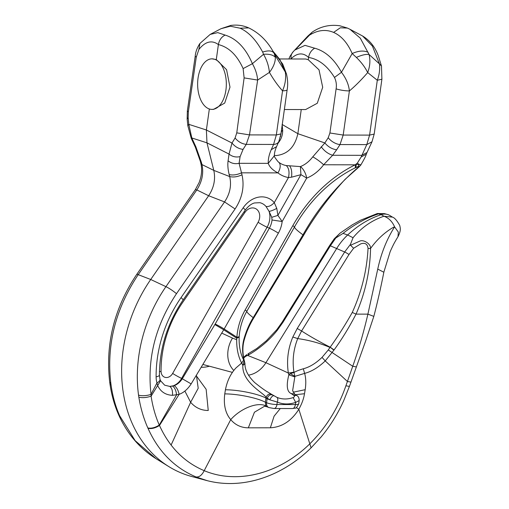 <?xml version="1.0" encoding="UTF-8"?>
<svg xmlns="http://www.w3.org/2000/svg" width="509" height="509" viewBox="0 0 509 509"><rect width="100%" height="100%" fill="white"/><g stroke="black" fill="none" stroke-linecap="round" stroke-linejoin="round"><path stroke-width="0.76" d="M208.525 108.672A25.278 14.354 90.1 0 1 197.734 81.071A25.278 14.354 90.1 0 1 212.018 58.84A25.278 14.354 90.1 0 1 215.422 59.572A25.278 14.354 90.1 0 1 226.219 87.166A25.278 14.354 90.1 0 1 211.929 109.397A25.278 14.354 90.1 0 1 208.525 108.672M211.929 109.397L213.487 109.403L224.711 103.079L229.985 87.147L226.575 69.701L216.287 59.572L218.393 44.576C219.245 40.065 221.485 36.896 225.124 35.083C236.717 38.729 245.809 48.266 252.394 63.695C255.454 69.084 257.204 74.537 257.643 80.059L249.493 134.898L246.235 144.403L243.06 149.392L240.108 156.632C235.877 157.529 232.193 156.677 229.044 154.074L228.089 160.768C227.542 164.789 227.911 169.389 229.19 174.562L229.686 176.566C231.703 185.308 229.992 193.757 224.545 201.92L165.94 286.656A131.029 104.784 113.4 0 0 138.531 395.105A9.442 3.404 -7.6 0 0 151.046 394.36L151.103 396.167C146.497 397.694 142.405 398.038 138.842 397.192C140.63 408.18 143.627 418.43 147.839 427.948L147.998 428.311C158.477 451.591 174.485 467.803 196.022 476.939L207.303 480.687M212.018 58.84L216.287 59.572M244.142 211.693A7.342 1.069 34.7 0 0 244.937 212.412A10.199 8.157 113.4 0 1 256.606 209.231A10.199 8.157 113.4 0 1 258.108 222.268A7.342 0.585 -150.5 0 0 267.11 227.218L269.363 228.191A17.541 14.029 113.4 0 0 272.035 219.996L271.768 217.324L277.901 215.383L282.158 221.517L306.692 178.118A38.309 30.635 113.4 0 0 323.622 164.77A10.492 1.801 -143.2 0 0 312.755 156.848L324.857 142.94L328.216 137.729A10.492 5.421 32.8 0 0 340.012 144.569L366.779 144.613L361.167 156.969L357.331 163.134L355.18 164.821A5.243 2.291 63.8 0 1 354.983 167.97A131.157 104.886 113.4 0 0 294.488 226.982A5.243 0.414 29.5 0 0 292.809 225.665L245.122 310.013A52.465 41.954 113.4 0 0 236.889 337.232L236.73 338.192L223.712 329.794L191.155 383.901C187.719 389.2 183.717 392.681 179.136 394.329L159.489 425.467C169.357 447.137 184.258 462.204 204.204 470.666L230.723 419.632C235.33 425.015 241.202 427.745 248.328 427.834L254.443 412.214L264.559 406.233L267.11 406.806L265.876 405.864M271.768 217.324L269.076 211.381C270.915 211.114 273.479 210.122 276.775 208.391L277.901 215.383L300.921 174.663A10.492 0.833 29.5 0 1 306.692 178.118A10.492 4.918 -111.6 0 0 300.393 166.596L286.3 165.565C288.927 168.148 289.646 172.15 288.463 177.558L291.555 177.189C292.102 172.08 291.485 168.371 289.71 166.049M312.755 156.848A27.976 22.377 113.4 0 1 300.393 166.596L300.921 174.663L291.562 177.189M276.775 208.391L274.281 202.652L288.463 177.558A37.31 29.834 113.4 0 1 277.914 172.888A10.492 6.172 -52.3 0 0 278.671 162.193A26.977 21.575 113.4 0 0 286.3 165.565M272.035 219.996L282.158 221.517A24.884 19.902 113.4 0 1 278.366 233.147L224.17 329.005A7.342 0.585 -150.5 0 0 215.167 324.055A13.635 8.119 122.9 0 1 214.868 324.564L182.362 378.696C180.008 382.24 177.278 384.556 174.173 385.65L169.777 386.414L164.681 385.198L160.589 380.789L151.103 396.167C152.675 406.538 155.398 416.171 159.272 425.085C155.054 427.713 151.243 428.667 147.839 427.948M191.155 383.901L181.643 378.384L267.11 227.218A17.541 14.029 113.4 0 0 269.076 211.381L266.01 206.469C268.72 206.864 271.482 205.591 274.281 202.652A24.801 19.832 113.4 0 0 243.168 207.799A7.342 1.069 34.7 0 1 245.16 210.223C249.442 204.484 253.278 203.282 254.481 202.957L259.87 202.69A17.503 13.997 113.4 0 1 266.01 206.469M274.478 155.455L276.215 155.557C287.674 154.278 294.889 146.986 297.86 133.689L324.857 142.94C328.108 146.84 332.04 149.118 336.653 149.773L332.644 155.27L323.622 164.77L355.18 164.821A135.235 108.143 113.4 0 0 292.809 225.665M214.868 324.564L223.712 329.794L224.17 329.005L236.889 337.232A5.243 1.279 3.8 0 0 239.205 336.43L239.166 337.136L236.73 338.192C236.386 347.774 238.021 356.065 241.635 363.063L235.998 367.899C230.672 373.638 227.154 380.936 225.43 389.786L224.762 393.89C223.419 404.782 225.411 413.359 230.73 419.613C240.884 408.25 257.446 401.766 265.87 405.858L265.342 402.186C257.039 397.834 237.735 393.89 224.762 393.89M240.108 156.632L239.09 163.313L241.514 172.825C236.952 174.88 232.842 175.459 229.19 174.562M228.089 160.768C231.22 163.357 234.884 164.203 239.09 163.313L268.237 163.364C269.592 167.086 272.818 170.267 277.914 172.888L241.514 172.825L242.004 174.829C237.448 176.877 233.338 177.456 229.686 176.566L213.786 170.381C215.695 179.162 213.984 187.611 208.645 195.736L150.721 279.492A133.231 106.54 113.4 0 0 168.867 466.626A133.231 106.54 113.4 0 0 191.658 476.488L206.361 480.439C242.825 490.231 282.361 476.112 311.082 447.844M242.004 174.829C244.594 186.548 242.29 197.925 235.088 208.957L224.545 201.92L208.645 195.736L196.818 189.921L138.213 274.656C115.518 308.81 106.387 344.962 110.803 383.105L111.089 385.186C112.635 396.066 115.486 406.258 119.634 415.745L135.133 440.641L156.008 458.673L168.867 466.626M174.173 385.65C176.578 387.209 178.233 390.104 179.136 394.329L172.475 395.321C165.552 394.997 160.615 391.739 157.663 385.548L156.957 382.933A7.342 3.162 -16 0 0 159.966 379.154L159.406 375.069C159.546 348.162 167.429 323.151 183.036 300.049L245.16 210.223M272.767 50.964L279.791 59.4L285.339 72.183C286.166 78.252 285.231 84.462 282.54 90.812L276.336 134.942L280.943 133.905L287.146 89.769A10.492 2.049 -172 0 1 282.54 90.812C277.984 85.773 273.607 79.639 269.414 72.405C268.822 66.106 266.862 60.068 263.522 54.291C269.166 53.884 273.11 54.883 275.356 57.294C275.42 62.117 273.435 67.156 269.414 72.405L257.643 80.059L244.123 77.89L236.768 132.862L249.493 134.898L276.336 134.942L273.568 144.448L271.252 149.665C269.108 154.469 268.103 159.037 268.237 163.364L274.427 155.703C273.505 155.417 274.72 157.415 278.067 161.703L278.671 162.193M381.483 66.03L378.384 56.054C375.171 47.121 369.897 40.434 362.567 35.993L372.416 46.115L379.459 63.911L381.483 66.03L381.903 79.219L374.198 134.064L371.996 141.776L367.021 152.49L361.804 155.321L332.644 155.27C328.133 153.89 324.322 151.046 321.211 146.745M366.295 154.189L361.167 156.969M360.404 165.552C361.046 164.891 360.639 164.553 359.189 164.528L357.331 163.134M360.633 165.285L358.877 166.767L358.037 166.596L354.983 167.97M358.037 166.596L359.189 164.528L356.179 164.426L355.963 167.493M267.11 406.806L268.797 407.531A5.243 4.193 -66.6 0 1 266.557 402.714A7.552 1.476 8 0 0 276.941 404.521L277.284 402.059A4.193 2.52 -66.9 0 0 276.82 397.306L271.539 394.303C269.159 393.47 267.327 394.513 266.035 397.44C265.348 393.934 241.826 382.806 242.838 365.367L244.155 360.989C242.214 353.201 242.093 346.063 243.798 339.56C246.127 331.264 249.257 323.959 253.208 317.641L302.97 234.834C317.266 209.263 335.902 186.574 358.877 166.767M243.996 340.801L243.996 340.782C242.558 346.343 242.545 352.514 243.957 359.303L244.568 361.784L243.696 360.092C240.363 353.634 238.848 345.986 239.166 337.136M282.12 124.45L282.66 130.069C282.781 134.548 281.509 138.582 278.837 142.176L278.576 142.1M282.26 124.533L297.86 133.689L301.252 109.556M284.372 109.524L305.629 109.562L317.279 103.257L322.693 87.287L319.016 69.828L308.25 59.731L308.575 57.441C309.319 53.273 311.355 50.194 314.677 48.209C325.321 51.078 334.248 59.101 341.463 72.278L334.477 77.451C336.207 81.033 336.754 84.831 336.112 88.846A10.492 2.049 -172 0 0 349.39 90.926L343.187 135.063L340.012 144.569L336.653 149.773M271.252 149.665L276.546 146.668C274.981 150.378 274.275 153.387 274.427 155.703L274.421 155.652M280.943 133.905L278.862 141.457A10.492 6.464 -156.1 0 1 273.568 144.448L246.235 144.403C241.807 143.831 238.091 141.693 235.082 137.99L232.002 143.035L206.387 130.005L206.966 142.838L213.786 170.381L201.958 164.566C203.81 173.238 202.092 181.694 196.818 189.921L195.303 189.73L199.191 182.419L200.501 178.392C201.869 172.907 201.971 167.862 200.82 163.243L201.958 164.566L201.462 162.568L200.323 161.238L200.82 163.243M138.531 395.105L138.842 397.192M172.615 386.108C174.765 387.642 176.082 390.556 176.572 394.85L159.272 425.085M328.216 137.729L329.908 132.983L343.187 135.063L369.591 135.108L366.779 144.613L371.996 141.776M159.266 425.085L159.489 425.467C155.27 428.12 151.44 429.068 147.998 428.311M280.3 408.53L274.084 416.177L270.362 427.789C281.865 427.185 291.358 421.026 298.84 409.306L311.088 447.837L321.09 437.027C330.163 426.078 337.696 413.989 343.67 400.768L349.429 386.395L365.551 341.259L373.822 316.388C377.608 302.041 381.699 283.367 383.831 272.226L390.161 251.675L391.44 248.799C393.26 245.096 393.514 244.059 397.987 236.73L398.331 232.098L394.577 226.842L392.923 227.574C384.34 232.689 376.883 239.644 370.565 248.449C370.056 271.202 365.207 293.089 356.02 314.117C349.168 327.382 341.851 339.312 334.082 349.918L330.182 347.195C338.046 336.239 345.407 324.659 352.266 312.456L356.02 314.117L367.905 314.136L373.822 316.388M225.43 389.786C238.409 389.786 257.707 393.731 266.01 398.083L265.342 402.186L266.557 402.714L267.117 398.757L266.01 398.083L266.035 397.44L267.25 398.203L267.117 398.757L269.827 399.832L267.25 398.203C268.536 395.277 270.368 394.227 272.754 395.054M244.466 363.604C245.37 363.451 244.823 364.037 242.838 365.367L241.635 363.063L243.696 360.086M245.122 310.013A5.243 0.414 29.5 0 1 246.801 311.33C246.814 312.31 248.952 314.409 253.202 317.641L253.577 318.233C249.365 325.136 246.171 332.651 243.996 340.782L243.798 339.56M279.867 58.955L305.718 59.006L308.25 59.731M281.35 131.01L281.331 131.786L282.66 130.069M356.376 57.434C361.638 55.042 365.863 54.056 369.05 54.476C370.495 60.247 370.037 66.278 367.683 72.577C365.131 67.315 361.365 62.27 356.376 57.434L352.171 53.547L341.463 72.278C346.101 78.361 348.748 84.57 349.39 90.926C355.365 85.913 361.46 79.792 367.683 72.577L377.296 80.263L369.591 135.108L374.198 134.064M243.06 149.392C238.67 148.825 234.986 146.707 232.002 143.035L229.044 154.074L206.966 142.838L191.81 137.964L195.895 146.84L201.462 162.568M196.022 476.939C199.146 477.359 201.876 475.266 204.204 470.666C237.194 484.606 279.282 473.854 309.886 443.759C326.104 427.515 338.11 408.186 345.904 385.79L352.737 366.276L356.173 366.887M258.108 222.268L172.64 373.434A7.342 0.585 -150.5 0 0 181.643 378.384A15.009 12.006 113.4 0 1 169.777 386.414C171.889 387.909 172.786 390.88 172.475 395.321M275.477 55.914L286.472 73.939C287.795 79.798 288.018 85.079 287.146 89.769M381.903 79.219L377.296 80.263C379.358 74.74 380.083 69.294 379.459 63.911L369.05 54.476L360.308 38.188L350.014 29.312L347.437 28.071L340.279 27.804L333.599 32.404C341.342 35.84 347.532 42.89 352.171 53.547C358.349 50.779 363.655 50.346 368.096 52.236M236.672 339.738L232.511 338.084A25.698 20.551 113.4 0 0 233.847 370.476M248.449 375.146A25.698 20.551 113.4 0 0 265.908 362.694L336.767 248.36A56.353 45.066 113.4 0 1 347.666 234.98L348.01 234.655L347.666 234.98L353.036 237.716L350.434 244.384L344.644 251.993L330.366 245.815A5.243 0.573 -148.2 0 0 329.558 245.662L282.145 322.165A5.243 0.573 -148.2 0 1 282.953 322.318L330.366 245.815L335.762 238.034L343.021 233.383L347.666 234.98M276.82 397.306A32.092 25.66 113.4 0 0 293.12 397.586C294.584 396.912 294.845 396.199 293.897 395.436L291.167 393.546C286.93 391.745 286.16 385.498 288.858 374.789L288.349 373.046L293.935 372.155C292.185 360.506 293.445 349.32 297.727 338.593L301.595 330.984L349.009 254.481L353.621 248.252L350.536 245.268L359.723 241.164C363.229 239.179 371.029 243.843 370.565 248.449L368.039 248.456C366.874 270.489 361.619 291.822 352.266 312.456M271.539 394.303L268.682 392.541C265.959 391.186 261.327 387.883 254.774 382.634C248.099 376.189 244.829 369.852 244.956 363.63M334.082 349.918L325.219 360.926C318.36 367.466 311.495 371.615 304.63 373.377C305.941 377.964 306.125 383.404 305.19 389.69L304.503 393.718C303.695 398.833 301.799 404.006 298.815 409.236M298.789 409.274L296.302 407.569M293.438 51.504C291.498 53.337 290.722 55.729 291.116 58.688C297.256 52.796 303.071 52.376 308.575 57.441C318.659 59.12 327.293 65.788 334.477 77.451M307.64 36.343L309.555 35.108L295.125 49.907L305.012 45.358L314.677 48.209M236.768 132.862L235.082 137.99M225.124 35.083L217.744 32.614L210.166 34.415L199.897 43.481C197.148 47.706 195.59 51.905 195.233 56.092L196.264 57.186L188.33 111.904L188.158 117.687L188.807 124.349L206.387 130.005L209.345 108.983M195.233 56.092L187.357 110.867L187.159 119.023L187.821 125.672L188.807 124.349L191.81 137.964L191.263 138.333L195.354 147.203L195.895 146.84M243.696 358.005L245.879 356.198L247.66 355.441L265.908 362.694L288.349 373.046C286.497 360.62 287.992 348.614 292.84 337.022L297.727 338.593C309.154 340.177 319.919 343.123 330.01 347.45L328.28 349.95L352.737 366.276C358.546 349.944 363.604 332.562 367.905 314.136L377.748 269.102L383.831 272.226M110.803 383.105A9.442 3.404 172.4 0 1 109.664 381.756L109.931 383.729L111.089 385.186M118.533 414.542L119.634 415.745M118.642 414.765L119.793 416.108M275.356 57.294L274.16 53.407C272.55 50.633 268.714 50.181 262.657 52.052C256.173 39.995 248.647 32.048 240.089 28.211L248.729 27.9C259.374 33.04 267.804 41.445 274.014 53.127L274.421 53.884M275.496 55.952L274.453 53.948M203.734 363L205.929 359.348M291.167 393.546L294.654 394.061L292.63 390.702L294.908 376.367L290.416 373.67L293.998 372.467L294.908 376.367L304.63 373.377L303.294 368.777C299.133 370.037 296.034 371.265 293.998 372.467L293.935 372.155M290.416 373.67L288.858 374.789L294.711 376.902M293.897 395.436L296.715 395.506L293.26 395.048M293.12 397.586L295.704 402.377L299.171 400.558C299.177 397.993 298.357 396.307 296.715 395.506M273.874 395.735C272.614 395.633 271.259 397.001 269.827 399.832L277.284 402.059A36.273 29.007 113.4 0 0 295.704 402.377L295.398 404.553A7.552 1.476 8 0 0 298.719 403.809L299.171 400.558M304.503 393.718L295.468 394.71M305.19 389.69L293.146 392.204M303.294 368.777C309.548 367.167 315.796 363.369 322.038 357.382L328.28 349.95M288.883 58.974L290.003 56.321L293.082 51.842L307.78 36.145L312.189 32.143L309.555 35.108C317.813 30.031 325.83 29.134 333.599 32.404M262.657 52.052L263.522 54.291L252.394 63.695L243.124 68.594L244.123 77.89M343.021 233.383C354.468 224.374 366.308 217.877 378.543 213.882L384.41 213.634L387.324 214.416A15.009 12.006 113.4 0 1 389.888 215.53L392.496 217.139L383.945 216.223C371.926 220.308 361.619 227.472 353.036 237.716M387.324 214.416A15.009 12.006 113.4 0 0 381.203 214.652A93.821 75.027 113.4 0 0 348.01 234.655L348.003 234.655M377.748 269.102C380.967 254.061 386.229 240.553 393.54 228.586L394.577 226.842C392.312 221.561 388.768 218.017 383.945 216.223L381.203 214.652L377.341 213.519L360.474 220.244L352.355 224.793L340.107 233.109L334.89 238.505L335.762 238.034M171.107 445.044L190.627 402.288C195.341 407.709 201.214 410.445 208.245 410.489L206.145 389.302L196.423 375.966M184.869 391.058L190.633 402.269L198.205 388.284L196.684 377.214M187.159 119.023L188.158 117.687M247.934 353.895L256.752 348.525L266.334 340.795L276.858 329.622L277.297 330.296C269.159 340.464 259.278 348.843 247.66 355.441L248.85 353.418M246.763 354.786L245.879 356.198L245.758 355.454M187.357 110.867L188.33 111.904M199.897 43.481L198.892 49.462L196.264 57.186M333.898 350.198L330.182 347.195C319.467 341.768 309.943 336.366 301.595 330.984L297.231 328.49L344.644 251.993A5.243 0.573 31.8 0 1 349.009 254.481M350.434 244.384L350.536 245.268M210.166 34.415L220.982 28.708L230.329 26.213L240.089 28.211M368.039 248.456C367.504 243.957 365.068 242.43 360.722 243.875L353.621 248.252M329.558 245.662L334.267 238.772L334.89 238.505M235.088 208.957L176.483 293.693C155.423 325.397 146.942 358.953 151.046 394.36L156.957 382.933A22.269 17.809 113.4 0 1 156.11 376.857A7.342 2.125 -0.3 0 0 159.406 375.069M243.168 207.799L181.045 297.619A114.22 91.34 113.4 0 0 156.11 376.857M278.366 233.147A7.342 0.585 -150.5 0 0 269.363 228.191L215.167 324.055M303.479 235.559L302.97 234.834C297.351 230.742 294.526 228.127 294.488 226.982L246.801 311.33A48.387 38.697 113.4 0 0 239.205 336.43M176.483 293.693A9.442 1.368 -145.3 0 0 165.94 286.656L150.721 279.492L138.213 274.656A9.442 1.368 34.7 0 0 136.692 274.472L195.303 189.73M181.045 297.619A7.342 1.069 34.7 0 1 183.036 300.049M278.143 143.067A27.976 22.377 113.4 0 0 278.837 142.176M329.908 132.983L336.112 88.846M244.937 212.412L182.814 302.231A99.618 79.659 113.4 0 0 161.067 371.341A7.667 6.133 113.4 0 0 165.508 377.455A7.667 6.133 113.4 0 0 172.64 373.434M161.067 371.341A7.342 2.125 -0.3 0 0 159.432 371.78M270.362 427.789L248.328 427.834M345.904 385.79L349.422 386.407M221.72 333.109L232.511 338.084M322.038 357.382L325.219 360.926L347.424 381.476L350.911 382.106M198.892 49.462C205.337 41.445 211.839 39.817 218.393 44.576C228.827 47.165 237.067 55.169 243.124 68.594M292.84 337.022L297.231 328.49M268.797 407.531L274.039 408.517A5.243 2.978 -89.9 0 0 276.941 404.521L295.398 404.553A5.243 2.978 -89.9 0 1 292.503 408.549L295.182 408.129C295.92 408.536 297.103 407.098 298.719 403.809M277.297 330.296L282.953 322.318M201.163 367.275A36.273 29.007 113.4 0 0 209.422 366.206M367.021 152.484L366.264 154.278C365.888 155.919 364.018 159.578 360.646 165.272M160.589 380.789L159.966 379.154M253.577 318.233L303.479 235.552C314.988 215.74 328.865 197.002 345.108 179.34L359.736 166.328M281.331 131.786L280.421 136.736M278.862 141.457L276.546 146.668M272.76 50.945L282.705 64.039L286.472 73.939M244.568 361.784L244.956 363.636M195.354 147.209L200.323 161.238M136.692 274.472C114.334 307.939 105.325 343.702 109.664 381.756M109.931 383.729C111.471 394.66 114.34 404.941 118.546 414.568L118.718 414.969C127.218 433.814 139.644 448.384 156.008 458.673M362.567 35.993L350.014 29.312M232.448 372.397L202.868 364.444M294.654 394.061L296.085 395.124M187.821 125.672L191.263 138.333M243.576 357.35L246.763 354.601M274.039 408.517L292.503 408.549M347.437 28.071L339.955 25.8C329.813 24.33 320.562 26.443 312.189 32.143M392.496 217.139C394.539 217.725 396.956 220.499 399.756 225.474C400.284 228.28 401.257 230.163 397.987 236.73M196.379 375.222L196.728 377.322M220.982 28.708L230.742 25.45C237.067 24.572 243.06 25.386 248.729 27.9M276.858 329.616L282.145 322.165M384.403 213.634L377.341 213.519M340.107 233.109L334.298 238.74"/></g></svg>
